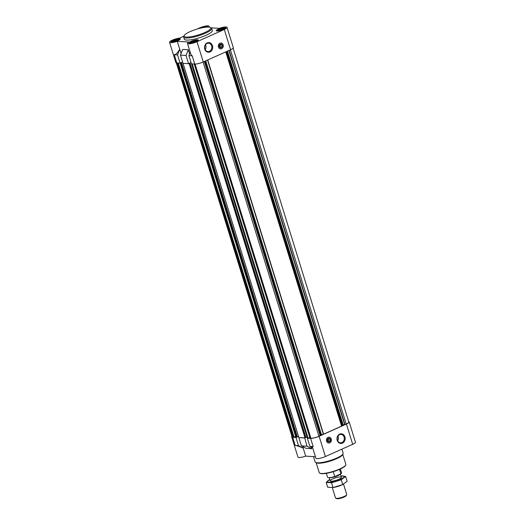 <?xml version="1.0" encoding="UTF-8"?>
<svg xmlns="http://www.w3.org/2000/svg" width="525" height="525" viewBox="0 0 525 525"><rect width="100%" height="100%" fill="white"/><g stroke="black" fill="none" stroke-linecap="round" stroke-linejoin="round"><path stroke-width="0.79" d="M219.732 44.802A1.148 0.978 93.6 0 1 219.772 46.837L219.358 45.491M190.47 42.499L193.423 40.792L196.324 40.287L196.849 40.504L196.363 41.055A3.301 0.709 -17.2 0 1 195.471 41.554L195.221 41.665A3.301 0.709 -17.2 0 1 193.942 42.138L193.646 42.23A3.301 0.709 -17.2 0 1 192.327 42.551L192.058 42.597A3.301 0.709 -17.2 0 1 191.054 42.689L190.47 42.499A3.301 0.709 -17.2 0 0 190.772 42.656A3.301 0.709 -17.2 0 0 190.89 42.676L190.91 42.709M190.726 42.046A3.301 0.709 -17.2 0 0 190.45 42.433M191.75 41.449A3.301 0.709 -17.2 0 0 190.857 41.941M193.279 40.858A3.301 0.709 -17.2 0 0 192.006 41.331M194.893 40.445A3.301 0.709 -17.2 0 0 193.581 40.766M196.166 40.313A3.301 0.709 -17.2 0 0 195.162 40.399M196.757 40.497A3.301 0.709 -17.2 0 0 196.33 40.32M196.501 40.95A3.301 0.709 -17.2 0 0 196.606 40.852A3.301 0.709 -17.2 0 0 196.77 40.563M190.536 42.879A3.846 0.827 -17.2 0 0 195.103 41.849A3.846 0.827 -17.2 0 0 197.177 40.235A3.846 0.827 -17.2 0 0 193.364 40.707A3.846 0.827 -17.2 0 0 189.952 42.472A3.846 0.827 -17.2 0 0 190.536 42.879M172.791 40.924L177.135 39.27L178.913 39.382L178.428 39.933A3.301 0.709 -17.2 0 1 177.535 40.425L177.286 40.543A3.301 0.709 -17.2 0 1 176.013 41.016L175.711 41.108A3.301 0.709 -17.2 0 1 174.392 41.429L174.123 41.475A3.301 0.709 -17.2 0 1 173.119 41.56L172.535 41.377A3.301 0.709 -17.2 0 0 172.843 41.534A3.301 0.709 -17.2 0 0 172.955 41.554L172.791 40.924A3.301 0.709 -17.2 0 0 172.515 41.311L172.876 41.219M173.821 40.327A3.301 0.709 -17.2 0 0 172.922 40.819M175.343 39.736A3.301 0.709 -17.2 0 0 174.07 40.208M176.964 39.322A3.301 0.709 -17.2 0 0 175.645 39.644M178.231 39.191A3.301 0.709 -17.2 0 0 177.233 39.277M178.822 39.375A3.301 0.709 -17.2 0 0 178.402 39.198M178.566 39.828A3.301 0.709 -17.2 0 0 178.671 39.729A3.301 0.709 -17.2 0 0 178.841 39.441M172.6 41.757A3.846 0.827 -17.2 0 0 177.168 40.727A3.846 0.827 -17.2 0 0 179.248 39.113A3.846 0.827 -17.2 0 0 175.435 39.585A3.846 0.827 -17.2 0 0 172.016 41.35A3.846 0.827 -17.2 0 0 172.6 41.757M202.105 27.91L202.643 27.51A3.301 0.709 -17.2 0 0 201.567 27.897M202.643 27.51L204.258 27.097A3.301 0.709 -17.2 0 0 202.945 27.418M204.258 27.097L205.531 26.959A3.301 0.709 -17.2 0 0 204.527 27.044M205.531 26.959L206.122 27.149A3.301 0.709 -17.2 0 0 205.695 26.972M206.653 27.116A3.846 0.827 -17.2 0 0 206.542 26.887A3.846 0.827 -17.2 0 0 200.885 28.055M217.77 30.273L220.723 28.567L223.624 28.055L224.149 28.278L223.663 28.829A3.301 0.709 -17.2 0 1 222.771 29.321L222.521 29.439A3.301 0.709 -17.2 0 1 221.242 29.912L220.94 30.004A3.301 0.709 -17.2 0 1 219.627 30.325L219.358 30.371A3.301 0.709 -17.2 0 1 218.354 30.457L217.77 30.273A3.301 0.709 -17.2 0 0 218.072 30.43A3.301 0.709 -17.2 0 0 218.19 30.45L218.21 30.483M218.019 29.82A3.301 0.709 -17.2 0 0 217.75 30.207M219.05 29.223A3.301 0.709 -17.2 0 0 218.157 29.715M220.579 28.632A3.301 0.709 -17.2 0 0 219.306 29.105M222.193 28.219A3.301 0.709 -17.2 0 0 220.881 28.54M223.466 28.087A3.301 0.709 -17.2 0 0 222.462 28.173M224.057 28.271A3.301 0.709 -17.2 0 0 223.63 28.094M223.716 28.389L223.814 28.704A3.301 0.709 -17.2 0 0 223.906 28.626A3.301 0.709 -17.2 0 0 224.07 28.337M217.829 30.653A3.846 0.827 -17.2 0 0 222.403 29.623A3.846 0.827 -17.2 0 0 224.477 28.009A3.846 0.827 -17.2 0 0 220.664 28.481A3.846 0.827 -17.2 0 0 217.252 30.247A3.846 0.827 -17.2 0 0 217.829 30.653M211.037 27.832L219.319 28.35A6.418 1.378 162.8 0 1 227.043 27.372L233.317 47.637A6.418 1.378 162.8 0 1 230.56 49.744L203.26 61.97A6.418 1.378 162.8 0 1 194.749 64.063L191.468 63.86L188.928 55.643L190.24 52.323M180.088 63.144L177.548 54.928L174.267 54.725L176.813 62.941L180.088 63.144L182.582 62.029M176.813 62.941A6.418 1.378 162.8 0 1 175.816 62.534L169.542 42.276A6.418 1.378 162.8 0 1 172.817 39.939A6.418 1.378 162.8 0 1 179.491 38.122L183.881 36.159M177.548 54.928L179.727 49.238C177.732 52.782 175.914 54.607 174.267 54.725M227.043 27.372A6.418 1.378 162.8 0 1 224.287 29.485L196.987 41.711A6.418 1.378 162.8 0 1 187.477 43.398L190.969 54.666L192.202 55.847L188.928 55.643M187.477 43.398A6.418 1.378 162.8 0 1 188.797 42.02L177.266 41.298L179.727 49.238M177.266 41.298A6.418 1.378 162.8 0 1 169.542 42.276M179.799 49.245L181.099 53.445M191.093 62.646L188.573 63.676L186.034 55.46L188.285 49.777L182.693 49.429L180.442 55.112L298.837 437.423M188.285 49.777L189.584 53.977M197.905 28.823A6.418 1.378 162.8 0 1 204.599 26.283A6.418 1.378 162.8 0 1 209.107 26.25A6.418 1.378 162.8 0 1 208.582 27.09M233.1 48.182L348.83 422.054A6.051 1.299 162.8 0 1 346.231 424.042L342.549 425.197L341.585 426.123L323.577 434.188L320.683 434.989L318.931 436.268A6.051 1.299 162.8 0 1 310.905 438.237L310.072 438.126M309.862 437.574L307.335 438.165L309.881 446.375L312.677 447.858M348.698 421.614A6.418 1.378 162.8 0 1 349.184 421.942A6.418 1.378 162.8 0 1 346.428 424.049L319.128 436.282A6.418 1.378 162.8 0 1 310.616 438.368L307.335 438.165M306.987 446.197L304.736 437.85L298.85 437.633L301.396 445.843L306.187 448.376L311.778 448.724L306.987 446.197L301.396 445.843M304.441 437.981L298.85 437.633M302.8 446.585L303.293 448.192L298.502 445.666L295.221 445.462C296.966 445.653 299.631 446.565 303.22 448.192L305.681 456.133A6.418 1.378 162.8 0 1 297.957 457.104L291.683 436.846A6.418 1.378 162.8 0 1 291.9 436.295M298.502 445.666L295.956 437.45L292.681 437.246A6.418 1.378 162.8 0 1 291.683 436.846M349.184 421.942L355.458 442.208A6.418 1.378 162.8 0 1 352.695 444.314L325.395 456.54A6.418 1.378 162.8 0 1 315.892 458.227L312.401 446.959L313.156 446.585L309.881 446.375M315.433 456.743L305.681 456.133M311.279 447.116L311.778 448.724M329.739 442.824A2.933 2.494 93.6 0 0 331.367 439.628A2.933 2.494 93.6 0 0 329.077 437.161A2.933 2.494 93.6 0 0 328.046 437.351A2.933 2.494 93.6 0 0 326.419 440.547A2.933 2.494 93.6 0 0 328.709 443.015A2.933 2.494 93.6 0 0 329.739 442.824M339.675 434.109A4.823 4.102 -86.4 0 1 345.115 439.366A4.823 4.102 -86.4 0 1 338.422 442.358A4.823 4.102 -86.4 0 1 339.675 434.109M295.956 437.45L180.167 63.112M295.982 437.286L180.154 63.118L295.765 436.59M295.746 436.597L292.976 437.115A6.051 1.299 162.8 0 1 292.031 436.734L176.302 62.869M306.967 436.951L305.858 437.443M190.011 63.256L305.891 437.542L304.736 437.85M299.145 437.502L298.81 437.463M298.489 436.419L297.373 436.912M181.525 62.724L297.406 437.01L296.251 437.318M182.608 62.114L181.479 62.692M180.383 63.013L181.46 62.633M188.573 63.676L182.982 63.328M221.635 48.674A2.933 2.494 93.6 0 0 223.263 45.478A2.933 2.494 93.6 0 0 220.973 43.011A2.933 2.494 93.6 0 0 218.302 45.78A2.933 2.494 93.6 0 0 220.605 48.864A2.933 2.494 93.6 0 0 221.635 48.674M207.218 42.912A4.823 4.102 -86.4 0 1 212.651 48.169A4.823 4.102 -86.4 0 1 205.964 51.168A4.823 4.102 -86.4 0 1 207.218 42.912M211.673 28.429L212.31 30.483A14.674 3.15 162.8 0 1 202.762 36.632A14.674 3.15 162.8 0 1 186.552 40.084A14.674 3.15 162.8 0 1 184.275 39.165L183.638 37.111A14.674 3.15 -17.2 0 0 185.916 38.03A14.674 3.15 -17.2 0 0 202.132 34.578A14.674 3.15 -17.2 0 0 211.673 28.429A14.674 3.15 -17.2 0 0 211.129 27.877L210.243 27.438A13.939 2.992 -17.2 0 0 196.56 29.223A13.939 2.992 -17.2 0 0 184.262 35.477A13.939 2.992 -17.2 0 0 186.29 37.078A13.939 2.992 -17.2 0 0 203.063 33.272A13.939 2.992 -17.2 0 0 210.243 27.438M189.735 43.234A4.843 1.037 -17.2 0 0 195.083 42.092A4.843 1.037 -17.2 0 0 198.24 40.064A4.843 1.037 -17.2 0 0 193.305 40.504A4.843 1.037 -17.2 0 0 188.987 42.932A4.843 1.037 -17.2 0 0 189.735 43.234M171.8 42.112A4.843 1.037 -17.2 0 0 177.155 40.97A4.843 1.037 -17.2 0 0 180.305 38.942A4.843 1.037 -17.2 0 0 175.37 39.382A4.843 1.037 -17.2 0 0 171.052 41.81A4.843 1.037 -17.2 0 0 171.8 42.112M207.487 27.077A4.843 1.037 -17.2 0 0 207.605 26.716A4.843 1.037 -17.2 0 0 204.612 26.65A4.843 1.037 -17.2 0 0 199.71 28.337M217.035 31.008A4.843 1.037 -17.2 0 0 222.383 29.866A4.843 1.037 -17.2 0 0 225.54 27.838A4.843 1.037 -17.2 0 0 220.605 28.278A4.843 1.037 -17.2 0 0 216.287 30.706A4.843 1.037 -17.2 0 0 217.035 31.008M186.034 55.46L180.442 55.112M188.869 63.545L191.067 62.56M218.013 29.781L218.105 30.115M219.037 30.417L218.781 29.597M219.502 30.365L219.128 29.157M220.388 30.155L220.041 29.033M221.15 29.951L220.723 28.567M221.891 29.689L221.543 28.573M222.738 29.348L222.37 28.166M223.138 29.144L222.889 28.337M190.713 42.007L190.805 42.341M191.737 42.643L191.481 41.823M192.202 42.591L191.828 41.39M193.088 42.381L192.741 41.265M193.85 42.177L193.423 40.792M194.591 41.915L194.243 40.799M195.438 41.58L195.07 40.392M195.838 41.37L195.589 40.563M172.994 41.587L172.777 40.884M173.801 41.521L173.552 40.701M174.267 41.468L173.893 40.261M175.153 41.258L174.805 40.136M175.921 41.055L175.488 39.67M176.656 40.792L176.308 39.677M177.502 40.451L177.135 39.27M177.903 40.248L177.653 39.441M316.135 462.65L319.213 472.605A13.939 2.992 -17.2 0 0 319.738 473.13L320.178 473.353A13.571 2.914 -17.2 0 0 321.779 473.688A13.571 2.914 -17.2 0 0 335.383 470.991A13.571 2.914 -17.2 0 0 345.476 465.517L345.719 465.084A13.939 2.992 -17.2 0 0 345.85 464.356L342.773 454.407M319.738 473.13A13.939 2.992 -17.2 0 0 321.379 473.478A13.939 2.992 -17.2 0 0 335.357 470.708A13.939 2.992 -17.2 0 0 345.719 465.084M313.504 456.619L315.125 461.869A14.674 3.15 -17.2 0 0 315.676 462.42L316.555 462.86A13.939 2.992 -17.2 0 0 318.202 463.208A13.939 2.992 -17.2 0 0 332.174 460.438A13.939 2.992 -17.2 0 0 342.543 454.821L343.022 453.954A14.674 3.15 -17.2 0 0 343.16 453.187L341.906 449.144M315.676 462.42A14.674 3.15 -17.2 0 0 317.402 462.788A14.674 3.15 -17.2 0 0 332.115 459.874A14.674 3.15 -17.2 0 0 343.022 453.954M339.531 434.674A4.2 3.57 -86.4 0 1 341.001 434.398A4.2 3.57 -86.4 0 1 344.302 438.815A4.2 3.57 -86.4 0 1 340.476 442.778A4.2 3.57 -86.4 0 1 337.201 439.241A4.2 3.57 -86.4 0 1 339.531 434.674M337.969 436.006A4.2 3.57 -86.4 0 1 337.673 440.803M328.965 437.154A2.933 2.494 -86.4 0 1 329.549 437.312A2.933 2.494 -86.4 0 1 329.634 437.351M329.287 442.897A2.933 2.494 -86.4 0 1 329.195 442.923A2.933 2.494 -86.4 0 1 328.598 443.008M328.027 437.41A2.868 2.441 -86.4 0 1 329.72 437.384A2.868 2.441 -86.4 0 1 331.288 440.239A2.868 2.441 -86.4 0 1 329.378 442.877A2.868 2.441 -86.4 0 1 326.511 440.934A2.868 2.441 -86.4 0 1 328.027 437.41M328.328 438.375A1.837 1.562 -86.4 0 1 330.389 440.37A1.837 1.562 -86.4 0 1 327.849 441.512A1.837 1.562 -86.4 0 1 328.328 438.375M328.25 438.657A1.516 1.286 -86.4 0 1 329.976 440.153A1.516 1.286 -86.4 0 1 327.41 440.311A1.516 1.286 -86.4 0 1 328.25 438.657M328.027 438.788A1.516 1.286 -86.4 0 1 327.876 441.269M327.836 438.952A1.148 0.978 -86.4 0 1 327.876 440.987L327.462 439.642M207.067 43.477A4.2 3.57 -86.4 0 1 208.543 43.201A4.2 3.57 -86.4 0 1 211.844 47.617A4.2 3.57 -86.4 0 1 208.018 51.588A4.2 3.57 -86.4 0 1 204.743 48.051A4.2 3.57 -86.4 0 1 207.067 43.477M205.511 44.815A4.2 3.57 -86.4 0 1 205.209 49.612M219.765 47.119A1.516 1.286 93.6 0 0 219.923 44.638M221.018 47.342A1.516 1.286 93.6 0 0 220.677 44.408A1.516 1.286 93.6 0 0 220.487 47.44A1.516 1.286 93.6 0 0 221.018 47.342M221.281 47.644A1.837 1.562 93.6 0 0 221.753 44.507A1.837 1.562 93.6 0 0 219.214 45.649A1.837 1.562 93.6 0 0 221.281 47.644M221.576 48.615A2.868 2.441 93.6 0 0 223.191 45.898A2.868 2.441 93.6 0 0 221.616 43.234A2.868 2.441 93.6 0 0 218.315 45.78A2.868 2.441 93.6 0 0 221.274 48.727A2.868 2.441 93.6 0 0 221.576 48.615M221.53 43.194A2.933 2.494 93.6 0 0 221.445 43.162A2.933 2.494 93.6 0 0 220.854 43.004M220.487 48.858A2.933 2.494 93.6 0 0 221.091 48.772A2.933 2.494 93.6 0 0 221.183 48.746M184.262 35.477L183.776 36.343A14.674 3.15 -17.2 0 0 183.638 37.111M326.353 473.333L327.534 477.153A7.337 1.575 -17.2 0 0 328.676 477.612A7.337 1.575 -17.2 0 0 334.733 476.575L333.224 471.693M334.733 476.575L340.915 473.806L339.544 469.37M340.915 473.806A7.337 1.575 -17.2 0 0 341.552 472.815L340.371 468.996M329.647 477.606A5.867 1.26 -17.2 0 0 330.022 477.645A5.867 1.26 -17.2 0 0 335.961 476.464A5.867 1.26 -17.2 0 0 340.285 474.088M332.325 487.653L335.527 497.995A5.867 1.26 -17.2 0 0 335.744 498.218L336.558 498.619A5.197 1.116 -17.2 0 0 337.168 498.75A5.197 1.116 -17.2 0 0 342.379 497.72A5.197 1.116 -17.2 0 0 346.238 495.626L346.684 494.832A5.867 1.26 -17.2 0 0 346.736 494.524L343.54 484.181M335.744 498.218A5.867 1.26 -17.2 0 0 336.433 498.363A5.867 1.26 -17.2 0 0 342.32 497.195A5.867 1.26 -17.2 0 0 346.684 494.832M342.123 484.857A8.768 1.883 -17.2 0 0 342.759 484.562L333.185 487.522A8.768 1.883 -17.2 0 0 342.123 484.857M345.64 476.451L347.123 481.228L342.746 484.549L341.27 479.778L345.64 476.451L341.303 475.972M331.551 482.764L333.034 487.541L327.685 487.207L326.209 482.429L331.551 482.764L341.27 479.778M341.014 476.017A8.768 1.883 -17.2 0 1 340.43 479.377A8.768 1.883 -17.2 0 1 329.346 482.245A8.768 1.883 -17.2 0 1 329.798 479.489L326.209 482.429M338.901 479.286A5.867 1.26 -17.2 0 0 341.368 477.665A5.867 1.26 -17.2 0 0 335.442 477.888A5.867 1.26 -17.2 0 0 330.428 481.051A5.867 1.26 -17.2 0 0 338.901 479.286M192.202 55.847L194.749 64.063M196.987 41.711L203.26 61.97M224.287 29.485L230.56 49.744M292.681 437.246L295.221 445.462M310.616 438.368L313.156 446.585M319.128 436.282L325.395 456.54M346.428 424.049L352.695 444.314M177.975 63.013L293.79 437.167M177.155 62.961L292.976 437.115M230.39 49.822L346.231 424.042M229.143 50.38L344.984 424.6M228.874 50.498L344.702 424.686M227.463 51.128L343.179 424.955M227.194 51.253L342.904 425.04M226.846 51.411L342.549 425.197M226.367 51.621L342.097 425.486M225.875 51.844L341.703 426.044M225.743 51.903L341.585 426.123M207.743 59.968L323.577 434.188M207.532 60.06L323.367 434.26M205.748 60.861L321.477 434.72M204.98 61.202L320.683 434.989M204.632 61.359L320.335 435.146M320.309 435.612L204.474 61.425L320.211 435.245M204.343 61.491L320.178 435.711M203.09 62.048L318.931 436.268M195.083 64.07L310.905 438.237M194.27 64.03L310.085 438.185M192.222 63.906L308.031 438.021M192.032 63.892L307.853 438.047M191.52 63.86L307.342 438.014M189.958 63.282L305.826 437.587M189.545 63.466L305.412 437.771M189.157 63.564L305.025 437.87M183.035 63.328L298.856 437.483M181.473 62.751L297.34 437.056M181.066 62.934L296.927 437.24M180.672 63.033L296.54 437.338M180.193 63.098L296.028 437.305M178.244 63.026L294.046 437.122M209.107 26.25L209.396 27.182M194.23 64.03L310.045 438.165M191.481 63.86L307.296 437.994M190.024 63.236L305.891 437.542M181.538 62.705L297.406 437.01M217.252 30.247L216.917 30.995M224.477 28.009L225.179 28.442M189.952 42.472L189.617 43.227M197.177 40.235L197.879 40.668M172.016 41.35L171.682 42.098M179.248 39.113L179.944 39.546M206.542 26.887L206.896 27.097M341.427 477.356L340.397 474.036M330.212 480.828L329.221 477.619"/></g></svg>
